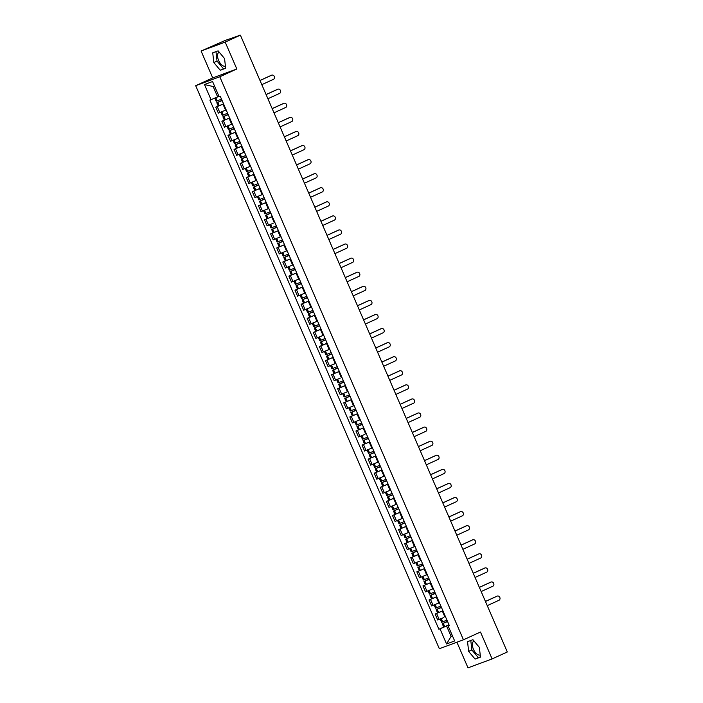 <?xml version="1.0" encoding="UTF-8"?>
<svg xmlns="http://www.w3.org/2000/svg" width="703" height="703" viewBox="0 0 703 703"><rect width="100%" height="100%" fill="white"/><g stroke="black" fill="none" stroke-linecap="round" stroke-linejoin="round"><path stroke-width="1.05" d="M225.408 66.135A7.671 3.998 65.5 0 1 218.633 60.476A7.671 3.998 65.5 0 1 219.169 52.119M480.219 654.985A7.671 3.998 65.5 0 1 473.453 649.326A7.671 3.998 65.5 0 1 473.989 640.96M456.915 642.217L468.005 667.85L492.109 658.922L507.311 651.98L240.382 35.15L225.188 42.092L201.084 51.02L212.719 77.919L195.689 85.696L439.34 648.728L463.444 639.8L219.793 76.768L236.823 68.991L225.188 42.092M201.084 51.02L225.408 40.361L239.442 35.502M492.109 658.922L480.474 632.023L463.444 639.8M238.563 35.827L240.382 35.15M238.484 35.651L239.328 35.229M223.572 103.921L215.786 107.164L218.361 113.121L226.155 109.879M218.238 106.048L215.786 107.164M229.67 118.007L221.876 121.241L224.459 127.199L232.245 123.965M229.644 117.946L221.876 121.241M235.76 132.085L227.974 135.328L230.549 141.285L238.343 138.043M235.733 132.032L227.974 135.328M241.858 146.162L234.064 149.405L236.639 155.363L244.433 152.12M241.832 146.11L234.064 149.405M247.948 160.249L240.162 163.483L242.737 169.441L250.523 166.207M247.922 160.187L240.162 163.483M254.038 174.326L246.252 177.569L248.827 183.527L256.621 180.284M254.02 174.274L246.252 177.569M260.136 188.404L252.342 191.647L254.925 197.605L262.711 194.362M260.11 188.351L252.342 191.647M266.226 202.49L258.44 205.724L261.015 211.682L268.801 208.448M266.2 202.429L258.44 205.724M272.325 216.568L264.53 219.811L267.105 225.768L273.124 223.326M272.298 216.515L264.53 219.811M278.414 230.646L270.62 233.888L273.203 239.846L280.989 236.603M278.388 230.593L270.62 233.888M284.504 244.732L276.718 247.966L279.293 253.924L287.088 250.681M284.487 244.67L276.718 247.966M290.603 258.809L282.808 262.052L285.392 268.001L293.177 264.767M290.576 258.757L282.808 262.052M296.692 272.887L288.907 276.13L291.481 282.088L299.267 278.845M296.666 272.834L288.907 276.13M302.782 286.965L294.996 290.207L297.571 296.165L305.366 292.923M297.448 289.091L294.996 290.207M308.881 301.051L301.086 304.285L303.67 310.243L311.455 307.009M303.547 303.169L301.086 304.285M314.97 315.129L307.185 318.371L309.759 324.329L317.554 321.086M314.944 315.076L307.185 318.371M321.069 329.206L313.274 332.449L315.849 338.407L323.644 335.164M321.043 329.153L313.274 332.449M327.159 343.292L319.373 346.526L321.948 352.484L329.733 349.25M321.825 345.41L319.373 346.526M333.248 357.37L325.463 360.613L328.037 366.571L335.832 363.328M333.231 357.317L325.463 360.613M339.347 371.448L331.552 374.69L334.136 380.648L340.147 378.214M339.321 371.395L331.552 374.69M345.437 385.534L337.651 388.768L340.226 394.726L348.011 391.492M340.103 387.652L337.651 388.768M351.535 399.612L343.741 402.854L346.315 408.812L354.11 405.569M351.509 399.559L343.741 402.854M357.625 413.689L349.83 416.932L352.414 422.89L360.2 419.647M357.599 413.636L349.83 416.932M363.715 427.776L355.929 431.009L358.504 436.967L364.514 434.533M363.697 427.714L355.929 431.009M369.813 441.853L362.019 445.096L364.602 451.054L372.388 447.811M369.787 441.8L362.019 445.096M375.903 455.931L368.117 459.173L370.692 465.131L378.478 461.889M375.877 455.878L368.117 459.173M381.993 470.017L374.207 473.251L376.782 479.209L384.576 475.966M376.659 472.135L374.207 473.251M388.091 484.095L380.297 487.337L382.88 493.286L390.666 490.053M388.065 484.042L380.297 487.337M394.181 498.172L386.395 501.415L388.97 507.373L396.764 504.13M394.155 498.119L386.395 501.415M400.279 512.259L392.485 515.492L395.06 521.45L402.854 518.208M400.253 512.197L392.485 515.492M406.369 526.336L398.575 529.579L401.158 535.528L408.944 532.294M406.343 526.283L398.575 529.579M412.459 540.414L404.673 543.656L407.248 549.614L415.042 546.372M412.441 540.361L404.673 543.656M418.557 554.491L410.763 557.734L413.346 563.692L419.357 561.258M418.531 554.439L410.763 557.734M424.647 568.578L416.861 571.811L419.436 577.769L427.222 574.536M424.621 568.516L416.861 571.811M430.737 582.655L422.951 585.898L425.526 591.856L433.32 588.613M430.719 582.602L422.951 585.898M436.835 596.733L429.041 599.975L431.624 605.933L439.41 602.691M436.809 596.68L429.041 599.975M442.925 610.819L435.139 614.053L437.714 620.011L443.725 617.577M442.908 610.758L435.139 614.053M214.512 86.021L213.15 86.531L217.64 96.909L218.563 96.487M217.64 96.909L211.032 99.703L204.476 84.536L212.57 81.539L219.134 96.698L220.267 96.285L449.226 625.38L448.092 625.802L454.656 640.96L446.554 643.966L439.999 628.798L446.598 626.004L451.089 636.382L452.46 635.872M211.032 99.703L209.907 100.125L438.865 629.22L439.999 628.798M195.689 85.696L219.793 76.768M212.719 77.919L236.823 68.991M225.645 68.261L224.565 58.56L218.106 50.844L212.737 52.83L213.817 62.541L220.267 70.256L225.645 68.261M480.457 657.112L479.376 647.401L472.926 639.686L467.548 641.681L468.637 651.382L475.087 659.098L480.457 657.112M452.416 635.776L451.089 636.382L446.554 643.966M449.024 624.897L446.598 626.004M448.997 624.844L438.865 629.22M449.138 625.169L448.092 625.802M204.476 84.536L213.15 86.531M215.97 51.635L217.025 61.073L223.475 68.789L225.61 67.998M223.475 68.789L220.267 70.256M217.025 61.073L213.817 62.541M470.79 640.477L471.845 649.923L478.295 657.63L480.43 656.839M478.295 657.63L475.087 659.098M471.845 649.923L468.637 651.382M261.806 84.659L273.555 79.29A2.267 1.933 69.7 0 0 271.762 75.142L271.138 75.37A2.267 1.933 -110.3 0 1 271.367 75.291M221.498 99.132L216.181 101.302L214.802 98.112M222.016 100.318L216.814 102.743L222.122 100.573M216.814 102.743L218.238 106.039L223.554 103.868M271.762 75.142L260.013 80.502M222.113 100.538L217.983 102.243L222.034 100.362M271.138 75.37L259.996 80.458M267.905 98.736L279.653 93.376A2.267 1.933 69.7 0 0 277.852 89.219L277.228 89.448A2.267 1.933 -110.3 0 1 277.457 89.369M227.596 113.209L222.28 115.38L220.883 112.164M224.38 110.687L226.173 109.914M228.106 114.396L222.904 116.83L228.22 114.659M277.852 89.219L266.103 94.589M228.203 114.615L224.081 116.32L228.132 114.448M277.228 89.448L266.086 94.545M273.994 112.823L285.743 107.454A2.267 1.933 69.7 0 0 283.95 103.297L283.318 103.534A2.267 1.933 -110.3 0 1 283.546 103.446M233.686 127.287L228.37 129.466L226.981 126.25M230.47 124.765L232.262 124M234.204 128.482L228.993 130.907L234.31 128.737M283.95 103.297L272.202 108.666M234.292 128.693L230.171 130.398L234.222 128.526M283.318 103.534L272.175 108.622M280.093 126.9L291.842 121.531A2.267 1.933 69.7 0 0 290.04 117.383L289.416 117.612A2.267 1.933 -110.3 0 1 289.645 117.533M239.785 141.373L234.468 143.544L233.071 140.328M236.559 138.843L238.352 138.078M240.294 142.56L235.092 144.985L240.408 142.814M290.04 117.383L278.291 122.744M240.391 142.779L236.261 144.484L240.312 142.604M289.416 117.612L278.274 122.7M286.183 140.978L297.931 135.609A2.267 1.933 69.7 0 0 296.139 131.461L295.506 131.689A2.267 1.933 -110.3 0 1 295.735 131.61M245.874 155.451L240.558 157.621L239.169 154.405M242.658 152.929L244.451 152.156M246.384 156.637L241.182 159.071L246.498 156.892M296.139 131.461L284.381 136.83M246.481 156.857L242.359 158.562L246.41 156.69M295.506 131.689L284.364 136.786M292.272 155.064L304.021 149.695A2.267 1.933 69.7 0 0 302.228 145.539L301.605 145.776A2.267 1.933 -110.3 0 1 301.824 145.688M251.964 169.528L246.648 171.708L245.259 168.492M248.748 167.006L250.54 166.242M252.482 170.724L247.271 173.149L252.588 170.978M302.228 145.539L290.48 150.908M252.579 170.934L248.449 172.639L252.5 170.767M301.605 145.776L290.462 150.864M298.371 169.142L310.12 163.773A2.267 1.933 69.7 0 0 308.318 159.625L307.694 159.853A2.267 1.933 -110.3 0 1 307.923 159.766M258.063 183.615L252.746 185.785L251.349 182.569M254.846 181.084L256.63 180.32M258.572 184.801L253.37 187.226L258.686 185.056M308.318 159.625L296.569 164.985M258.669 185.021L254.539 186.717L258.59 184.845M307.694 159.853L296.552 164.941M304.461 183.219L316.209 177.85A2.267 1.933 69.7 0 0 314.417 173.703L313.784 173.931A2.267 1.933 -110.3 0 1 314.013 173.852M264.152 197.692L258.836 199.863L257.447 196.647M260.936 195.162L262.729 194.397M264.671 198.879L259.46 201.313L264.776 199.134M314.417 173.703L302.668 179.072M264.759 199.098L260.637 200.803L264.688 198.923M313.784 173.931L302.642 179.028M310.55 197.297L322.308 191.937A2.267 1.933 69.7 0 0 320.506 187.78L319.883 188.017A2.267 1.933 -110.3 0 1 320.111 187.929M270.242 211.77L264.926 213.949L263.537 210.724M267.026 209.248L268.818 208.475M270.76 212.965L265.558 215.39L270.875 213.22M320.506 187.78L308.758 193.149M270.857 213.176L266.727 214.881L270.778 213.009M319.883 188.017L308.74 193.105M316.649 211.383L328.398 206.014A2.267 1.933 69.7 0 0 326.596 201.866L325.972 202.095A2.267 1.933 -110.3 0 1 326.201 202.007M276.341 225.856L271.024 228.027L269.627 224.811M276.85 227.043L271.648 229.468L276.964 227.297M326.596 201.866L314.847 207.227M276.947 227.262L272.826 228.958L276.877 227.087M325.972 202.095L314.83 207.183M322.739 225.461L334.487 220.092A2.267 1.933 69.7 0 0 332.695 215.944L332.071 216.173A2.267 1.933 -110.3 0 1 332.291 216.093M282.43 239.934L277.114 242.104L275.725 238.888M279.214 237.403L281.007 236.639M282.949 241.12L277.738 243.554L283.054 241.375M332.695 215.944L320.946 221.313M283.037 241.34L278.915 243.045L282.966 241.164M332.071 216.173L320.928 221.26M328.837 239.538L340.586 234.178A2.267 1.933 69.7 0 0 338.784 230.022L338.161 230.259A2.267 1.933 -110.3 0 1 338.389 230.171M288.529 254.011L283.212 256.191L281.815 252.966M285.304 251.489L287.096 250.716M289.038 255.207L283.836 257.632L289.153 255.461M338.784 230.022L327.036 235.391M289.135 255.417L285.005 257.122L289.056 255.251M338.161 230.259L327.018 235.347M334.927 253.625L346.676 248.256A2.267 1.933 69.7 0 0 344.883 244.099L344.25 244.336A2.267 1.933 -110.3 0 1 344.479 244.249M294.619 268.098L289.302 270.268L287.914 267.052M291.402 265.567L293.195 264.803M295.137 269.284L289.926 271.709L295.242 269.539M344.883 244.099L333.134 249.468M295.225 269.504L291.104 271.2L295.155 269.328M344.25 244.336L333.108 249.424M341.017 267.702L352.765 262.333A2.267 1.933 69.7 0 0 350.973 258.186L350.349 258.414A2.267 1.933 -110.3 0 1 350.577 258.335M300.708 282.175L295.392 284.346L294.003 281.13M297.492 279.645L299.285 278.88M301.227 283.362L296.025 285.796L301.332 283.617M296.025 285.796L297.448 289.082L302.765 286.912M350.973 258.186L339.224 263.555M301.323 283.581L297.193 285.286L301.244 283.406M350.349 258.414L339.206 263.502M347.115 281.78L358.864 276.42A2.267 1.933 69.7 0 0 357.062 272.263L356.439 272.5A2.267 1.933 -110.3 0 1 356.667 272.413M306.807 296.253L301.49 298.424L300.093 295.207M303.591 293.731L305.383 292.958M307.316 297.448L302.114 299.873L307.431 297.703M302.114 299.873L303.538 303.169L308.854 300.989M357.062 272.263L345.314 277.632M307.413 297.659L303.292 299.364L307.343 297.492M356.439 272.5L345.296 277.588M353.205 295.866L364.954 290.497A2.267 1.933 69.7 0 0 363.161 286.341L362.528 286.578A2.267 1.933 -110.3 0 1 362.757 286.49M312.897 310.339L307.58 312.51L306.192 309.294M309.68 307.809L311.473 307.044M313.415 311.526L308.204 313.951L313.52 311.781M363.161 286.341L351.412 291.71M313.503 311.745L309.382 313.441L313.433 311.57M362.528 286.578L351.386 291.666M359.303 309.944L371.052 304.575A2.267 1.933 69.7 0 0 369.251 300.427L368.627 300.656A2.267 1.933 -110.3 0 1 368.855 300.576M318.995 324.417L313.679 326.587L312.281 323.371M315.77 321.886L317.563 321.122M319.505 325.603L314.303 328.029L319.522 325.647M369.251 300.427L357.502 305.787M368.627 300.656L357.484 305.743M365.393 324.021L377.142 318.661A2.267 1.933 69.7 0 0 375.349 314.505L374.717 314.733A2.267 1.933 -110.3 0 1 374.945 314.654M325.085 338.495L319.768 340.665L318.38 337.449M321.869 335.972L323.661 335.199M325.594 339.681L320.392 342.115L325.709 339.944M320.392 342.115L321.816 345.41L327.132 343.231M375.349 314.505L363.592 319.874M325.691 339.901L321.57 341.605L325.621 339.734M374.717 314.733L363.574 319.83M371.483 338.108L383.232 332.739A2.267 1.933 69.7 0 0 381.439 328.582L380.815 328.819A2.267 1.933 -110.3 0 1 381.035 328.732M331.175 352.581L325.858 354.751L324.47 351.535M327.958 350.05L329.751 349.286M331.693 353.767L326.482 356.193L331.798 354.022M381.439 328.582L369.69 333.951M331.781 353.978L327.66 355.683L331.711 353.811M380.815 328.819L369.673 333.907M377.581 352.185L389.33 346.816A2.267 1.933 69.7 0 0 387.529 342.669L386.905 342.897A2.267 1.933 -110.3 0 1 387.133 342.818M337.273 366.658L331.957 368.829L330.559 365.613M334.057 364.128L335.841 363.363M337.783 367.845L332.581 370.27L337.897 368.1M387.529 342.669L375.78 348.029M337.879 368.064L333.749 369.769L337.8 367.889M386.905 342.897L375.762 347.985M383.671 366.263L395.42 360.894A2.267 1.933 69.7 0 0 393.627 356.746L392.995 356.975A2.267 1.933 -110.3 0 1 393.223 356.896M343.363 380.736L338.046 382.907L336.658 379.69M343.881 381.922L338.67 384.356L343.987 382.177M338.67 384.356L340.094 387.652L345.41 385.472M393.627 356.746L381.878 362.115M343.969 382.142L339.848 383.847L343.899 381.975M392.995 356.975L381.852 362.071M389.761 380.349L401.518 374.98A2.267 1.933 69.7 0 0 399.717 370.824L399.093 371.061A2.267 1.933 -110.3 0 1 399.322 370.973M349.453 394.814L344.136 396.993L342.748 393.777M346.236 392.292L348.029 391.527M349.971 396.009L344.769 398.434L350.085 396.264M399.717 370.824L387.968 376.193M350.068 396.22L345.938 397.924L349.989 396.053M399.093 371.061L387.951 376.149M395.859 394.427L407.608 389.058A2.267 1.933 69.7 0 0 405.807 384.91L405.183 385.139A2.267 1.933 -110.3 0 1 405.411 385.051M355.551 408.9L350.235 411.07L348.837 407.854M352.335 406.369L354.127 405.605M356.061 410.086L350.859 412.512L356.175 410.341M405.807 384.91L394.058 390.27M356.157 410.306L352.036 412.011L356.087 410.13M405.183 385.139L394.04 390.227M401.949 408.505L413.698 403.135A2.267 1.933 69.7 0 0 411.905 398.988L411.281 399.216A2.267 1.933 -110.3 0 1 411.501 399.137M361.641 422.978L356.324 425.148L354.936 421.932M358.425 420.447L360.217 419.682M362.159 424.164L356.948 426.598L362.265 424.419M411.905 398.988L400.156 404.357M362.247 424.384L358.126 426.088L362.177 424.208M411.281 399.216L400.139 404.313M408.048 422.582L419.796 417.222A2.267 1.933 69.7 0 0 417.995 413.065L417.371 413.302A2.267 1.933 -110.3 0 1 417.6 413.215M367.739 437.055L362.423 439.234L361.026 436.018M368.249 438.25L363.047 440.676L368.363 438.505M417.995 413.065L406.246 418.434M368.346 438.461L364.216 440.166L368.267 438.294M417.371 413.302L406.229 418.39M414.137 436.668L425.886 431.299A2.267 1.933 69.7 0 0 424.094 427.152L423.461 427.38A2.267 1.933 -110.3 0 1 423.689 427.292M373.829 451.141L368.513 453.312L367.124 450.096M370.613 448.611L372.405 447.846M374.339 452.328L369.137 454.753L374.453 452.583M424.094 427.152L412.345 432.512M374.435 452.547L370.314 454.243L374.365 452.372M423.461 427.38L412.318 432.468M420.227 450.746L431.976 445.377A2.267 1.933 69.7 0 0 430.183 441.229L429.559 441.458A2.267 1.933 -110.3 0 1 429.788 441.379M379.919 465.219L374.602 467.39L373.214 464.173M376.703 462.688L378.495 461.924M380.437 466.405L375.235 468.839L380.543 466.66M375.235 468.839L376.659 472.126L381.975 469.955M430.183 441.229L418.434 446.598M380.534 466.625L376.404 468.33L380.455 466.449M429.559 441.458L418.417 446.554M426.326 464.824L438.074 459.463A2.267 1.933 69.7 0 0 436.273 455.307L435.649 455.544A2.267 1.933 -110.3 0 1 435.878 455.456M386.017 479.297L380.701 481.476L379.304 478.251M382.801 476.775L384.585 476.001M386.527 480.492L381.325 482.917L386.641 480.747M436.273 455.307L424.524 460.676M386.624 480.703L382.494 482.407L386.545 480.536M435.649 455.544L424.507 460.632M432.415 478.91L444.164 473.541A2.267 1.933 69.7 0 0 442.372 469.393L441.739 469.622A2.267 1.933 -110.3 0 1 441.967 469.534M392.107 493.383L386.791 495.553L385.402 492.337M388.891 490.852L390.683 490.088M392.626 494.569L387.415 496.995L392.731 494.824M442.372 469.393L430.623 474.753M392.713 494.789L388.592 496.485L392.643 494.613M441.739 469.622L430.596 474.71M438.514 492.988L450.263 487.618A2.267 1.933 69.7 0 0 448.461 483.471L447.837 483.699A2.267 1.933 -110.3 0 1 448.066 483.62M398.197 507.461L392.889 509.631L391.492 506.415M394.981 504.93L396.773 504.165M398.715 508.647L393.513 511.081L398.733 508.691M448.461 483.471L436.712 488.84M447.837 483.699L436.695 488.787M444.604 507.065L456.352 501.705A2.267 1.933 69.7 0 0 454.56 497.548L453.927 497.786A2.267 1.933 -110.3 0 1 454.156 497.698M404.295 521.538L398.979 523.717L397.582 520.492M401.079 519.016L402.872 518.243M404.805 522.733L399.603 525.159L404.919 522.988M454.56 497.548L442.802 502.917M404.902 522.944L400.78 524.649L404.831 522.777M453.927 497.786L442.785 502.873M450.693 521.151L462.442 515.782A2.267 1.933 69.7 0 0 460.65 511.626L460.026 511.863A2.267 1.933 -110.3 0 1 460.245 511.775M410.385 535.624L405.069 537.795L403.68 534.579M407.169 533.094L408.961 532.329M410.904 536.811L405.693 539.236L410.921 536.855M460.65 511.626L448.901 516.995M460.026 511.863L448.883 516.951M456.792 535.229L468.541 529.86A2.267 1.933 69.7 0 0 466.739 525.712L466.115 525.941A2.267 1.933 -110.3 0 1 466.344 525.862M416.484 549.702L411.167 551.873L409.77 548.656M413.267 547.171L415.051 546.407M416.993 550.888L411.791 553.314L417.107 551.143M466.739 525.712L454.99 531.081M417.09 551.108L412.96 552.813L417.011 550.932M466.115 525.941L454.973 531.029M462.882 549.307L474.63 543.946A2.267 1.933 69.7 0 0 472.838 539.79L472.205 540.027A2.267 1.933 -110.3 0 1 472.434 539.939M422.573 563.78L417.257 565.95L415.868 562.734M423.092 564.966L417.881 567.4L423.197 565.23M472.838 539.79L461.089 545.159M423.18 565.186L419.058 566.89L423.109 565.019M472.205 540.027L461.063 545.115M468.971 563.393L480.729 558.024A2.267 1.933 69.7 0 0 478.928 553.867L478.304 554.105A2.267 1.933 -110.3 0 1 478.532 554.017M428.663 577.866L423.347 580.037L421.958 576.82M425.447 575.335L427.239 574.571M429.181 579.052L423.979 581.478L429.296 579.307M478.928 553.867L467.179 559.236M429.278 579.263L425.148 580.968L429.199 579.096M478.304 554.105L467.161 559.193M475.07 577.471L486.819 572.101A2.267 1.933 69.7 0 0 485.017 567.954L484.393 568.182A2.267 1.933 -110.3 0 1 484.622 568.103M434.762 591.944L429.445 594.114L428.048 590.898M431.545 589.413L433.338 588.648M435.271 593.13L430.069 595.555L435.385 593.385M485.017 567.954L473.268 573.314M435.368 593.35L431.247 595.054L435.298 593.174M484.393 568.182L473.251 573.27M481.16 591.548L492.908 586.188A2.267 1.933 69.7 0 0 491.116 582.031L490.483 582.26A2.267 1.933 -110.3 0 1 490.712 582.181M440.851 606.021L435.535 608.192L434.146 604.975M437.635 603.499L439.428 602.726M441.37 607.207L436.159 609.642L441.475 607.462M491.116 582.031L479.367 587.4M441.458 607.427L437.336 609.132L441.387 607.26M490.483 582.26L479.349 587.356M487.258 605.635L499.007 600.265A2.267 1.933 69.7 0 0 497.206 596.109L496.582 596.346A2.267 1.933 -110.3 0 1 496.81 596.258M446.95 620.099L441.633 622.278L440.236 619.062M447.459 621.294L442.257 623.719L447.574 621.549M497.206 596.109L485.457 601.478M447.556 621.505L443.426 623.21L447.477 621.338M496.582 596.346L485.439 601.434M444.92 617.041L442.336 611.083M438.821 602.963L436.247 597.005M432.732 588.886L430.157 582.928M426.633 574.799L424.058 568.841M420.543 560.722L417.969 554.764M414.454 546.644L411.87 540.686M408.355 532.558L405.78 526.6M402.265 518.48L399.691 512.522M396.176 504.403L393.592 498.445M390.077 490.316L387.502 484.358M383.987 476.239L381.404 470.281M377.889 462.161L375.314 456.203M371.799 448.075L369.224 442.125M365.709 433.997L363.126 428.039M359.611 419.919L357.036 413.962M353.521 405.833L350.946 399.884M347.431 391.756L344.848 385.798M341.333 377.678L338.758 371.72M335.243 363.6L332.66 357.642M329.145 349.514L326.57 343.556M323.055 335.436L320.48 329.479M316.965 321.359L314.382 315.401M310.867 307.273L308.292 301.315M304.777 293.195L302.193 287.237M298.678 279.117L296.104 273.159M292.589 265.031L290.014 259.073M286.499 250.953L283.915 244.996M280.4 236.876L277.826 230.918M274.311 222.789L271.736 216.84M268.221 208.712L265.637 202.754M262.122 194.634L259.548 188.676M256.033 180.548L253.449 174.599M249.934 166.47L247.359 160.512M243.844 152.393L241.27 146.435M237.755 138.315L235.171 132.357M231.656 124.229L229.081 118.271M225.566 110.151L222.983 104.193M433.092 605.388L430.517 599.431M427.002 591.311L424.419 585.353M420.904 577.225L418.329 571.267M414.814 563.147L412.239 557.189M408.724 549.069L406.141 543.111M402.626 534.983L400.051 529.034M396.536 520.905L393.952 514.947M390.437 506.828L387.863 500.87M384.348 492.741L381.773 486.792M378.258 478.664L375.674 472.706M372.159 464.586L369.585 458.628M366.07 450.509L363.495 444.551M359.971 436.422L357.396 430.464M353.881 422.345L351.307 416.387M347.792 408.267L345.208 402.309M341.693 394.181L339.118 388.223M335.603 380.103L333.029 374.145M329.514 366.026L326.93 360.068M323.415 351.939L320.84 345.981M317.325 337.862L314.742 331.904M311.227 323.784L308.652 317.826M305.137 309.698L302.562 303.74M299.047 295.62L296.464 289.662M292.949 281.543L290.374 275.585M286.859 267.456L284.284 261.507M280.769 253.379L278.186 247.421M274.671 239.301L272.096 233.343M268.581 225.224L265.998 219.266M262.483 211.137L259.908 205.179M256.393 197.06L253.818 191.102M250.303 182.982L247.72 177.024M244.205 168.896L241.63 162.938M238.115 154.818L235.531 148.86M232.016 140.741L229.442 134.783M225.927 126.654L223.352 120.696M219.837 112.577L217.253 106.619M439.182 619.466L436.607 613.508M217.218 100.924L215.812 97.682M217.113 100.968L215.716 97.726M219.169 105.714L217.745 102.418M219.274 105.67L217.842 102.374M223.317 115.011L221.902 111.751M223.211 115.055L221.797 111.795M225.259 119.791L223.835 116.496M225.364 119.747L223.941 116.452M229.406 129.088L228 125.828M229.301 129.132L227.895 125.872M231.357 133.869L229.925 130.573M231.454 133.825L230.03 130.53M235.496 143.166L234.09 139.906M235.4 143.21L233.985 139.95M237.447 147.946L236.023 144.66M237.552 147.911L236.129 144.616M241.595 157.252L240.18 153.992M241.489 157.296L240.075 154.036M243.537 162.033L242.113 158.737M243.642 161.989L242.219 158.693M247.684 171.33L246.278 168.07M247.579 171.374L246.173 168.114M249.635 176.11L248.203 172.815M249.741 176.066L248.308 172.771M253.783 185.407L252.368 182.147M253.678 185.451L252.263 182.191M255.725 190.188L254.301 186.893M255.83 190.153L254.407 186.857M259.873 199.494L258.458 196.234M259.767 199.529L258.361 196.278M261.815 204.274L260.391 200.979M261.92 204.23L260.497 200.935M265.962 213.571L264.556 210.311M265.866 213.615L264.451 210.355M267.913 218.352L266.49 215.056M268.019 218.308L266.595 215.013M272.061 227.649L270.646 224.389M271.956 227.693L270.541 224.433M274.003 232.429L272.579 229.134M274.108 232.394L272.685 229.099M278.151 241.735L276.745 238.475M278.045 241.77L276.639 238.51M280.102 246.516L278.669 243.22M280.207 246.472L278.775 243.176M284.249 255.813L282.834 252.553M284.144 255.857L282.729 252.597M286.191 260.593L284.768 257.298M286.297 260.549L284.873 257.254M290.339 269.89L288.924 266.63M290.234 269.934L288.828 266.674M292.281 274.671L290.857 271.376M292.386 274.627L290.963 271.34M296.429 283.977L295.023 280.708M296.323 284.012L294.917 280.752M298.38 288.757L296.956 285.462M298.485 288.713L297.053 285.418M302.527 298.054L301.112 294.794M302.422 298.098L301.007 294.838M304.469 302.835L303.046 299.54M304.575 302.791L303.151 299.496M308.617 312.132L307.211 308.872M308.512 312.176L307.106 308.916M310.568 316.912L309.135 313.617M310.664 316.868L309.241 313.582M314.707 326.21L313.301 322.949M314.61 326.254L313.195 322.993M316.658 330.999L315.234 327.703M316.763 330.955L315.339 327.66M320.805 340.296L319.39 337.036M320.7 340.34L319.285 337.08M322.747 345.076L321.324 341.781M322.853 345.032L321.429 341.737M326.895 354.374L325.489 351.113M326.79 354.417L325.384 351.157M328.846 359.154L327.413 355.859M328.951 359.11L327.519 355.815M332.994 368.451L331.579 365.191M332.888 368.495L331.473 365.235M334.936 373.231L333.512 369.945M335.041 373.196L333.617 369.901M339.083 382.537L337.668 379.277M338.978 382.581L337.572 379.321M341.025 387.318L339.602 384.023M341.131 387.274L339.707 383.979M345.173 396.615L343.767 393.355M345.068 396.659L343.662 393.399M347.124 401.395L345.7 398.1M347.229 401.351L345.806 398.056M351.272 410.693L349.857 407.432M351.166 410.737L349.751 407.476M353.214 415.473L351.79 412.186M353.319 415.438L351.895 412.143M357.361 424.779L355.955 421.519M357.256 424.814L355.85 421.563M359.312 429.559L357.88 426.264M359.418 429.515L357.985 426.22M363.46 438.857L362.045 435.596M363.354 438.9L361.94 435.64M365.402 443.637L363.978 440.342M365.507 443.593L364.084 440.298M369.55 452.934L368.135 449.674M369.444 452.978L368.029 449.718M371.492 457.715L370.068 454.419M371.597 457.679L370.173 454.384M375.639 467.02L374.233 463.76M375.534 467.056L374.128 463.795M377.59 471.801L376.167 468.506M377.696 471.757L376.263 468.462M381.738 481.098L380.323 477.838M381.632 481.142L380.218 477.882M383.68 485.878L382.256 482.583M383.785 485.835L382.362 482.539M387.828 495.176L386.413 491.915M387.722 495.22L386.316 491.959M389.778 499.956L388.346 496.661M389.875 499.921L388.451 496.626M393.917 509.262L392.511 505.993M393.821 509.297L392.406 506.037M395.868 514.042L394.445 510.747M395.974 513.998L394.55 510.703M400.016 523.34L398.601 520.079M399.91 523.384L398.496 520.123M401.958 528.12L400.534 524.825M402.063 528.076L400.64 524.781M406.106 537.417L404.7 534.157M406 537.461L404.594 534.201M408.056 542.198L406.624 538.902M408.162 542.154L406.729 538.867M412.204 551.504L410.789 548.235M412.099 551.539L410.684 548.278M414.146 556.284L412.723 552.989M414.252 556.24L412.828 552.945M418.294 565.581L416.879 562.321M418.188 565.625L416.782 562.365M420.236 570.361L418.812 567.066M420.341 570.318L418.918 567.022M424.384 579.659L422.978 576.398M424.278 579.703L422.872 576.442M426.334 584.439L424.911 581.144M426.44 584.395L425.007 581.1M430.482 593.736L429.067 590.476M430.377 593.78L428.962 590.52M432.424 598.525L431.001 595.23M432.53 598.481L431.106 595.186M436.572 607.823L435.166 604.562M436.466 607.867L435.06 604.606M438.523 612.603L437.09 609.308M438.619 612.559L437.196 609.264M442.67 621.9L441.256 618.64M442.565 621.944L441.15 618.684M444.612 626.681L443.189 623.385M444.718 626.637L443.294 623.341M271.244 75.326L271.876 75.089M277.342 89.404L277.966 89.176M224.327 120.125L222.904 116.83M283.432 103.49L284.065 103.253M230.426 134.203L228.993 130.907M289.531 117.568L290.154 117.331M236.516 148.28L235.092 144.985M295.62 131.646L296.244 131.417M242.605 162.367L241.182 159.071M301.71 145.723L302.343 145.495M248.704 176.444L247.271 173.149M307.809 159.809L308.432 159.572M254.794 190.522L253.37 187.226M313.898 173.887L314.522 173.659M260.883 204.608L259.46 201.313M319.997 187.965L320.621 187.736M266.982 218.686L265.558 215.39M326.087 202.051L326.71 201.814M273.072 232.763L271.648 229.468M332.176 216.129L332.809 215.9M279.17 246.841L277.738 243.554M338.275 230.206L338.899 229.978M285.26 260.927L283.836 257.632M344.365 244.293L344.988 244.055M291.35 275.005L289.926 271.709M350.454 258.37L351.087 258.142M356.553 272.448L357.177 272.219M362.643 286.534L363.275 286.297M309.636 317.246L308.204 313.951M368.741 300.612L369.365 300.374M315.726 331.324L314.303 328.029M374.831 314.689L375.455 314.461M380.921 328.776L381.553 328.538M327.914 359.488L326.482 356.193M387.019 342.853L387.643 342.616M334.004 373.565L332.581 370.27M393.109 356.931L393.733 356.702M399.199 371.008L399.831 370.78M346.192 401.729L344.769 398.434M405.297 385.095L405.921 384.857M352.282 415.807L350.859 412.512M411.387 399.172L412.02 398.944M358.381 429.893L356.948 426.598M417.485 413.25L418.109 413.021M364.47 443.971L363.047 440.676M423.575 427.336L424.199 427.099M370.56 458.048L369.137 454.753M429.665 441.414L430.298 441.185M435.763 455.491L436.387 455.263M382.748 486.212L381.325 482.917M441.853 469.578L442.486 469.34M388.847 500.29L387.415 496.995M447.952 483.655L448.576 483.427M394.937 514.368L393.513 511.081M454.041 497.733L454.665 497.504M401.026 528.454L399.603 525.159M460.131 511.819L460.764 511.582M407.125 542.531L405.693 539.236M466.23 525.897L466.854 525.668M413.215 556.609L411.791 553.314M472.319 539.974L472.943 539.746M419.304 570.695L417.881 567.4M478.409 554.061L479.042 553.823M425.403 584.773L423.979 581.478M484.508 568.138L485.132 567.901M431.493 598.851L430.069 595.555M490.597 582.216L491.23 581.987M437.591 612.937L436.159 609.642M496.696 596.302L497.32 596.065M443.681 627.014L442.257 623.719"/></g></svg>
